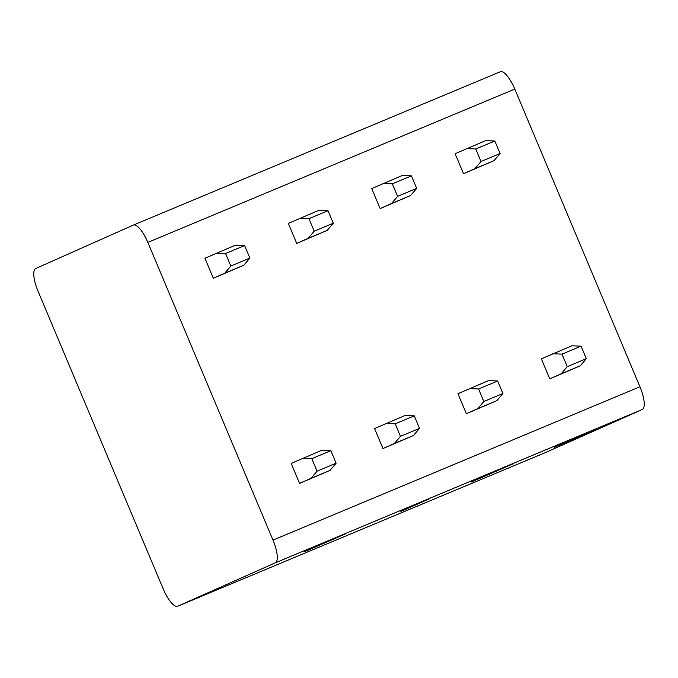 <?xml version="1.0" encoding="UTF-8"?>
<svg xmlns="http://www.w3.org/2000/svg" width="678" height="678" viewBox="0 0 678 678"><rect width="100%" height="100%" fill="white"/><g stroke="black" fill="none" stroke-linecap="round" stroke-linejoin="round"><path stroke-width="1.02" d="M177.721 606.234L275.293 562.833A21.713 6.67 -112.7 0 0 272.98 540.103L147.838 242.402A21.713 6.67 -112.7 0 0 133.371 225.079A21.713 6.67 -112.7 0 0 133.32 225.096L35.748 268.496A21.713 6.67 -112.7 0 0 38.061 291.226L163.212 588.928A21.713 6.67 -112.7 0 0 177.678 606.251A21.713 6.67 -112.7 0 0 177.721 606.234L544.68 452.904A21.713 6.67 67.3 0 1 544.629 452.921A21.713 6.67 67.3 0 1 544.587 452.938M544.68 452.904L642.252 409.504A21.713 6.67 67.3 0 0 639.939 386.774L514.788 89.072A21.713 6.67 67.3 0 0 500.322 71.749A21.713 6.67 67.3 0 0 500.279 71.766L133.413 225.062M299.574 483.406L291.159 463.396L321.652 450.345L330.856 450.7L336.11 463.21L330.067 470.354L299.574 483.406L311.007 478.321L317.05 471.176L311.795 458.667L302.591 458.311M213.341 278.268L224.774 273.175L230.817 266.039L249.877 258.072L243.834 265.217L213.341 278.268L204.926 258.25L235.419 245.199L244.622 245.563L225.562 253.53L216.358 253.165M382.968 448.556L374.561 428.547L405.054 415.495L414.258 415.86L419.512 428.369L413.47 435.505L382.968 448.556L394.401 443.471L400.452 436.327L395.189 423.826L385.994 423.462M296.735 243.419L308.168 238.334L314.219 231.19L333.279 223.223L327.237 230.367L296.735 243.419L288.32 223.401L318.821 210.35L328.025 210.714L308.956 218.68L299.761 218.316M466.371 413.716L457.955 393.698L488.457 380.646L497.652 381.011L502.915 393.52L496.864 400.664L466.371 413.716L477.804 408.631L483.846 401.486L478.592 388.977L469.388 388.613M380.138 208.57L391.57 203.485L397.613 196.34L416.682 188.374L410.631 195.518L380.138 208.57L371.722 188.552L402.224 175.509L411.419 175.865L392.359 183.831L383.155 183.467M549.765 378.866L541.358 358.848L571.851 345.797L581.054 346.161L586.309 358.67L580.266 365.815L549.765 378.866L561.206 373.781L567.249 366.637L561.994 354.128L552.79 353.763M463.532 173.721L474.973 168.636L481.016 161.491L500.076 153.525L494.033 160.669L463.532 173.721L455.124 153.711L485.618 140.66L494.821 141.016L475.761 148.982L466.557 148.626M304.422 551.773L345.738 533.747L304.422 551.773M400.927 511.449L429.132 498.898L400.8 511.153M471.218 482.075L512.534 464.057L471.218 482.075M554.621 447.226L595.937 429.208L554.621 447.226M230.817 266.039L225.562 253.53M249.877 258.072L244.622 245.563M224.774 273.175L243.834 265.217M311.795 458.667L330.856 450.7M317.05 471.176L336.11 463.21M311.007 478.321L330.067 470.354M314.219 231.19L308.956 218.68M333.279 223.223L328.025 210.714M308.168 238.334L327.237 230.367M395.189 423.826L414.258 415.86M400.452 436.327L419.512 428.369M394.401 443.471L413.47 435.505M397.613 196.34L392.359 183.831M416.682 188.374L411.419 175.865M391.57 203.485L410.631 195.518M478.592 388.977L497.652 381.011M483.846 401.486L502.915 393.52M477.804 408.631L496.864 400.664M481.016 161.491L475.761 148.982M500.076 153.525L494.821 141.016M474.973 168.636L494.033 160.669M561.994 354.128L581.054 346.161M567.249 366.637L586.309 358.67M561.206 373.781L580.266 365.815M147.838 242.402L514.788 89.072M272.98 540.103L639.939 386.774M275.293 562.833L642.252 409.504M177.678 606.251L544.629 452.921M133.371 225.079L500.322 71.749"/></g></svg>
